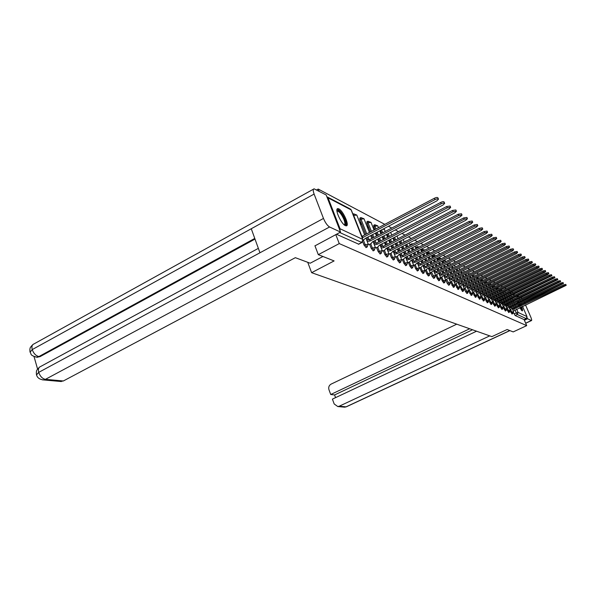 <?xml version="1.0" encoding="UTF-8"?>
<svg xmlns="http://www.w3.org/2000/svg" width="596" height="596" viewBox="0 0 596 596"><rect width="100%" height="100%" fill="white"/><g stroke="black" fill="none" stroke-linecap="round" stroke-linejoin="round"><path stroke-width="0.89" d="M510.31 311.157L512.009 313.98M506.965 309.562L508.708 312.483M503.546 307.931L505.341 310.941M500.044 306.262L501.892 309.369M496.461 304.549L498.36 307.76M492.788 302.783L494.755 306.113M489.033 300.98L491.059 304.429M485.181 299.118L487.282 302.708M481.233 297.203L483.408 300.935M477.18 295.221L479.445 299.132M473.015 293.172L475.377 297.277M468.724 291.004L471.212 295.37M464.209 288.501L465.521 291.638L466.944 293.426M459.784 286.438L462.518 291.511M455.247 284.314L458.026 289.462M450.591 282.146L453.407 287.361M445.808 279.911L447.179 283.227L448.676 285.201M440.898 277.617L442.284 280.984L443.811 282.988M435.855 275.263L437.255 278.675L438.812 280.709M430.67 272.841L432.085 276.306L433.679 278.369M425.335 270.353L426.773 273.869L428.397 275.963M419.852 267.79L421.305 271.359L422.966 273.49M414.205 265.153L415.68 268.781L417.379 270.942M408.402 262.441L409.892 266.121L411.627 268.319M402.419 259.647L403.924 263.387L405.712 265.622M396.251 256.764L397.778 260.571L399.611 262.843M389.896 253.799L391.445 257.666L393.315 259.975M383.347 250.737L384.912 254.671L386.834 257.018M376.583 247.578L378.169 251.579L380.144 253.963M369.609 244.315L371.219 248.383L373.238 250.812M362.718 241.767L364.029 245.09L366.108 247.564M338.833 208.868L337.88 208.622C334.222 208.391 341.046 223.917 345.375 225.631L346.269 225.847C349.859 225.966 343.192 210.76 338.833 208.868M517.686 300.302L517.037 300.608M517.417 302.5L517.753 303.453M518.453 305.159L518.863 306.039M519.697 307.648L522.342 310.896C522.811 310.65 522.543 309.279 521.552 306.769M512.5 292.733L511.912 291.72M509.707 290.55L508.381 289.85M506.138 288.665L504.767 287.935M502.488 286.728L501.065 285.968M498.748 284.746L497.265 283.957M494.911 282.713L493.376 281.901M490.977 280.627L489.39 279.785M486.947 278.488L485.3 277.617M482.812 276.298L481.106 275.397M478.573 274.048L476.8 273.11M474.215 271.746L472.375 270.77M469.745 269.377L467.838 268.364M465.156 266.941L463.174 265.89M460.44 264.445L458.376 263.35M455.59 261.875L453.452 260.743M450.606 259.23L448.386 258.053M445.48 256.511L443.171 255.289M440.206 253.717L437.799 252.443M434.775 250.841L432.271 249.515M429.18 247.876L426.572 246.498M423.413 244.822L420.709 243.384M417.476 241.671L414.652 240.181M411.344 238.422L408.409 236.865M405.027 235.077L401.965 233.453M398.5 231.613L395.304 229.922M391.758 228.045L388.428 226.279M384.793 224.349L318.204 189.066L319.031 191.197M316.625 189.938L318.204 189.066M520.815 305.115L520.383 304.251M519.481 302.634L518.937 301.777M522.528 306.307L526.991 316.61L526.216 318.614L524.107 319.598L515.115 315.507L513.581 312.706M318.301 254.656L334.11 260.921L311.619 272.677L491.864 336.636L507.136 329.514L513.193 331.912L526.708 325.632L339.258 243.593L318.301 254.656L314.919 245.723M519.131 298.454L519.548 299.416M520.293 301.136L520.688 302.06M521.425 303.751L521.813 304.645M524.107 319.598L526.708 325.632M516.888 296.212L518.133 296.815M339.996 230.645L340.025 228.73L328.031 197.827L326.802 196.628M335.794 234.615L339.258 243.593M368.291 244.196L369.207 244.524M360.275 223.88L361.243 224.364L360.647 222.852L360.006 223.195M375.398 247.504L376.195 247.78M367.471 227.486L368.321 227.918L367.725 226.428L367.166 226.726M382.282 250.7L382.967 250.931M388.95 253.799L389.538 253.985M381.343 233.498L380.822 233.468M395.409 256.809L395.9 256.943M387.936 237.119L387.333 236.686M401.674 259.722L402.077 259.819M394.336 240.62L393.658 239.815M400.542 244.002L399.789 242.855M406.204 246.938L405.742 245.805M412.015 249.851L411.531 248.674M423.927 268.044L426.296 267.589L489.316 235.904L492.229 235.42L490.679 236.813L427.891 268.342L425.03 270.502M417.654 252.682L417.148 251.46M423.13 255.438L422.735 254.358M462.936 285.454L462.533 284.493M461.647 282.362L461.021 280.872L461.624 282.377M460.112 278.697L459.456 277.14L460.09 278.704M458.533 274.92L457.855 273.303L458.51 274.927M456.908 271.031L456.201 269.355L456.886 271.046M458.488 283.324L458.071 282.318M457.162 280.15L456.514 278.593M455.59 276.373L454.919 274.756M453.973 272.491L453.273 270.808M452.304 268.491L451.574 266.74M453.921 281.133L453.489 280.09M452.565 277.87L451.895 276.253M450.948 273.989L450.256 272.305M449.287 269.995L448.565 268.245M447.581 265.876L446.866 264.17L447.715 263.611M449.242 278.891L448.788 277.796M447.849 275.531L447.149 273.847M446.188 271.538L445.465 269.787M444.482 267.418L443.729 265.6M442.724 263.186L442.135 261.748L443.037 261.294L442.858 260.825M444.43 276.581L443.96 275.434M442.999 273.124L442.277 271.374M441.301 269.012L440.548 267.194M439.55 264.773L438.768 262.881M437.74 260.407L437.27 259.267L438.187 258.806L437.904 257.941M439.49 274.212L438.999 273.013M438.023 270.651L437.278 268.833M436.279 266.412L435.497 264.52M434.477 262.054L433.665 260.079M432.622 257.546L432.279 256.712L433.203 256.25L432.934 254.909M434.417 271.776L433.903 270.517M432.912 268.103L432.13 266.211M431.117 263.745L430.305 261.771M429.269 259.245L428.42 257.189M427.354 254.604L427.146 254.097L428.084 253.62L427.906 252.205L430.468 253.024M429.202 269.273L428.666 267.954M427.652 265.488L426.848 263.514M425.812 260.988L424.97 258.94M423.905 256.355L423.026 254.209M421.946 251.564L422.825 250.923L422.653 249.493L425.022 249.992M423.845 266.695L423.279 265.317M422.244 262.791L421.409 260.743M420.351 258.157L419.48 256.019M418.392 253.367L417.483 251.14M418.325 264.05L417.736 262.598M416.686 260.012L415.814 257.874M414.734 255.23L413.825 253.002M412.723 250.29L411.776 247.966M412.648 261.316L412.037 259.796M410.957 257.152L410.055 254.924M408.953 252.22L408.014 249.888M406.882 247.109L405.898 244.688M406.807 258.508L406.159 256.913M405.064 254.209L404.125 251.885M403 249.106L402.024 246.677M400.87 243.831L399.842 241.298M400.795 255.617L400.117 253.941M399 251.162L398.016 248.741M396.869 245.895L395.848 243.362M394.671 240.441L393.606 237.797M394.589 252.637L393.882 250.871M392.742 248.025L391.728 245.492M390.551 242.579L389.493 239.935M388.287 236.932L387.177 234.168M388.205 249.56L387.46 247.705M386.29 244.785L385.232 242.147M384.04 239.152L382.93 236.388M381.701 233.312L380.546 230.421M381.611 246.386L380.837 244.435M379.645 241.44L378.542 238.676M377.313 235.606L376.165 232.716M374.906 229.557L373.834 226.86L374.877 226.309L374.772 224.752L377.797 225.899M374.81 243.108L373.997 241.052M372.776 237.983L371.628 235.092M370.377 231.941L366.972 223.351L368.03 222.792L367.933 221.228L371.01 222.39M367.792 239.726L366.935 237.558M365.691 234.407L359.895 219.738L360.967 219.164L360.885 217.577L364.007 218.769M307.737 262.3L311.619 272.677M393.949 239.666L393.502 239.436M387.691 236.508L387.154 236.232M381.239 233.245L380.606 232.924M374.43 229.81L373.848 229.52M367.725 226.428L366.875 225.996M360.647 222.852L359.679 222.36M481.322 279.852L480.473 280.306M477.448 277.848L476.577 278.369M473.477 275.799L472.598 276.417M469.41 273.698L468.53 274.451M465.245 271.553L464.351 272.044M441.956 261.279L442.135 261.748M436.995 258.403L437.27 259.267M432.011 255.371L432.279 256.712M427.831 252.242L426.974 252.682L427.146 254.097M422.579 249.53L421.707 249.977L421.879 251.4M417.17 246.744L416.299 247.191L416.373 248.42M411.613 243.876L410.733 244.33L410.674 245.165M405.898 240.933L404.855 241.775M374.653 224.819L373.729 225.303L373.834 226.86M367.814 221.287L366.875 221.786L366.972 223.351M360.751 217.652L359.813 218.151L359.895 219.738M336.464 234.258L358.74 244.204M363.106 240.575L365.072 238.542L436.823 200.882L438.492 199.183C438.023 198.61 436.846 198.766 434.953 199.638L362.904 237.506L362.07 237.394M361.541 236.038L362.368 236.15L434.372 198.259C436.265 197.388 437.442 197.239 437.911 197.812L438.455 199.101M362.904 237.506L362.368 236.15M369.103 244.576L371.263 243.451L372.269 241.954L443.014 205.009L444.668 203.348C444.214 202.804 443.059 202.953 441.211 203.81L370.176 240.955L367.24 241.507M366.711 240.173L369.647 239.622L440.638 202.454C442.493 201.597 443.647 201.448 444.102 201.999L444.638 203.273M370.176 240.955L369.647 239.622M376.098 247.824L378.229 246.722L379.242 245.261L449.004 209.01L450.65 207.378L447.253 207.84L377.208 244.293L374.348 244.837M373.826 243.518L376.687 242.982L446.695 206.507L450.084 206.052L450.621 207.304M377.208 244.293L376.687 242.982M322.943 256.496L310.181 263.216L295.34 257.681L63.347 380.978L60.196 381.44M314.114 194.072L251.266 228.745L259.953 252.779L323.479 218.441L314.114 194.072C312.96 190.854 312.952 189.103 314.099 188.828L326.154 194.952L340.554 232.082L314.971 245.85M323.479 218.441C325.319 222.762 327.346 225.616 329.581 226.994L340.554 232.082M34.017 356.542L37.563 368.998M255.006 239.078L39.969 356.676L36.676 357.153M258.359 248.361L40.535 366.555C38.598 367.322 37.988 369.259 38.71 372.381L36.535 374.921C37.302 377.752 39.589 379.414 43.396 379.92L42.353 379.838M313.511 189.148L33.979 343.922C32.08 344.652 31.491 346.544 32.221 349.591L30.083 352.191C31.73 354.069 29.316 355.209 36.743 357.153L35.693 357.041M456.745 324.179L331.078 384.122C329.014 385.381 328.307 387.236 328.955 389.687L330.72 394.507L469.678 328.761M525.65 323.174L531.371 320.506L527.549 318.741L524.376 320.223M531.371 320.506L531.528 320.544C531.893 320.305 531.625 319.098 530.716 316.923L525.501 304.906M524.391 302.351L524.778 303.237M523.586 300.689L523.087 299.81M522.007 298.246L521.031 297.553M518.922 296.443L517.73 295.817M517.641 295.854L518.036 296.763M527.058 317.608L527.549 318.741M476.562 331.205L332.412 399.119L334.192 403.969L337.79 406.554L339.206 406.211L346.053 406.845L509.789 330.564M472.553 329.782L334.579 394.947L335.563 397.636M334.579 394.947L330.72 394.507M489.726 335.883L339.206 406.211M336.919 210.813L336.949 210.731C338.93 209.703 341.515 212.586 344.712 219.38C346.097 223.232 346.045 225.139 344.54 225.102M344.212 224.834C345.173 224.379 345.084 222.613 343.944 219.529C341.702 214.485 339.511 211.662 337.381 211.059L336.956 211.237M346.067 225.839C346.663 224.774 346.38 222.703 345.218 219.633C342.491 213.472 339.802 209.971 337.15 209.121M518.215 302.12L518.788 302.962M519.705 304.571L520.137 305.435M519.734 305.629L519.302 304.757M518.371 303.163L517.775 302.328M521.999 310.784L521.001 307.029M520.263 305.375L519.831 304.511M518.93 302.895L518.378 302.045M520.867 307.096L521.552 310.382M521.135 309.883L520.457 307.29M382.87 250.976L384.979 249.895L385.992 248.465L454.8 212.876L456.432 211.282L453.109 211.751L384.018 247.526L381.231 248.055M380.717 246.759L383.504 246.23L452.55 210.433L455.873 209.971L456.402 211.208M384.018 247.526L383.504 246.23M389.441 254.03L391.512 252.965L392.533 251.564L460.41 216.624L462.034 215.059L458.778 215.529L390.626 250.663L387.899 251.177M387.393 249.895L390.112 249.381L458.227 214.232L461.483 213.763L462.004 214.985M390.626 250.663L390.112 249.381M395.804 256.995L397.852 255.945L398.873 254.574L465.848 220.252L467.458 218.717L464.269 219.186L397.025 253.695L394.366 254.201M393.859 252.942L396.519 252.436L463.718 217.912L466.914 217.443L467.428 218.65M397.025 253.695L396.519 252.436M401.98 259.863L404.006 258.835L405.027 257.494L471.123 223.768L472.717 222.263L469.588 222.74L403.231 256.645L400.639 257.137M400.132 255.893L402.725 255.401L469.045 221.481L472.181 221.004L472.688 222.196M403.231 256.645L402.725 255.401M407.977 262.65L409.973 261.637L410.994 260.325L476.234 227.173L477.821 225.705L474.744 226.182L409.251 259.498L406.718 259.983M406.226 258.761L408.759 258.277L474.207 224.938L477.284 224.461L477.791 225.638M409.251 259.498L408.759 258.277M413.795 265.362L415.77 264.363L416.79 263.074L481.195 230.481L482.767 229.035L479.75 229.52L415.099 262.277L412.626 262.747M412.134 261.54L414.607 261.07L479.221 228.298L482.238 227.821L482.738 228.976M415.099 262.277L414.607 261.07M419.45 267.991L421.402 267.008L422.422 265.749L486.008 233.692L487.565 232.276L484.6 232.76L420.776 264.967L418.355 265.436M417.87 264.244L420.292 263.775L484.086 231.553L487.051 231.069L487.543 232.216M420.776 264.967L420.292 263.775M423.443 266.866L425.812 266.412L488.802 234.712L491.715 234.235L492.207 235.36M426.296 267.589L425.812 266.412M430.334 273.005L433.21 270.867L495.224 239.845L496.759 238.475L493.898 238.959L431.653 270.13L429.343 270.584M428.867 269.422L431.176 268.975L493.391 237.782L496.252 237.305L496.736 238.415M431.653 270.13L431.176 268.975M434.633 277.9L435.564 275.389L438.38 273.318L499.634 242.788L501.162 241.44L498.345 241.924L436.868 272.603L434.603 273.05M434.134 271.903L436.399 271.463L497.846 240.769L500.655 240.285L501.139 241.387M436.868 272.603L436.399 271.463M438.768 273.124L440.668 277.736L443.409 275.71L503.925 245.649L505.438 244.33L502.674 244.814L441.941 275.009L439.721 275.449M439.259 274.316L441.472 273.884L502.175 243.667L504.946 243.19L505.415 244.271M441.941 275.009L441.472 273.884M445.622 280.001L448.304 278.034L508.105 248.435L509.602 247.139L506.883 247.623L446.873 277.349L444.705 277.781M444.243 276.663L446.411 276.239L506.391 246.491L509.111 246.006L509.58 247.079M446.873 277.349L446.411 276.239M450.449 282.213L453.072 280.291L512.165 251.14L513.655 249.866L510.973 250.35L451.679 279.628L449.555 280.053M449.101 278.95L451.224 278.533L510.489 249.24L513.163 248.755L513.625 249.813M451.679 279.628L451.224 278.533M455.15 284.366L457.713 282.497L516.114 253.777L517.596 252.525L514.959 253.009L456.357 281.848L454.279 282.266M453.824 281.178L455.91 280.768L514.482 251.907L517.112 251.43L517.574 252.473M456.357 281.848L455.91 280.768M459.725 286.467L462.243 284.642L519.965 256.347L521.433 255.11L518.84 255.595L460.917 284.016L458.875 284.419M458.428 283.346L460.47 282.944L518.364 254.507L520.956 254.03L521.411 255.066M460.917 284.016L460.47 282.944M464.187 288.509L466.646 286.736L523.713 258.85L525.165 257.636L522.617 258.12L465.357 286.125L463.36 286.52M462.913 285.462L464.917 285.059L522.148 257.04L524.696 256.563L525.15 257.584M465.357 286.125L464.917 285.059M468.538 290.505L470.944 288.769L527.363 261.286L528.808 260.094L526.298 260.571L469.685 288.173L467.726 288.568M467.286 287.518L469.246 287.13L525.836 259.513L528.347 259.036L528.794 260.042M469.685 288.173L469.246 287.13M472.777 292.45L475.139 290.759L530.924 263.663L532.362 262.486L529.889 262.963L473.909 290.178L471.987 290.565M471.548 289.529L473.477 289.142L529.427 261.92L531.9 261.443L532.34 262.441M473.909 290.178L473.477 289.142M476.912 294.35L479.221 292.703L534.396 265.972L535.819 264.818L533.383 265.302L478.029 292.129L476.137 292.517M475.705 291.489L477.597 291.109L532.928 264.266L535.364 263.79L535.804 264.773M478.029 292.129L477.597 291.109M480.95 296.205L483.214 294.595L537.786 268.237L539.194 267.097L536.795 267.574L482.045 294.037L480.19 294.417M479.765 293.403L481.62 293.031L536.34 266.554L538.747 266.077L539.179 267.053M482.045 294.037L481.62 293.031M484.883 298.015L487.111 296.443L541.086 270.435L542.494 269.317L540.125 269.794L485.971 295.899L484.146 296.272M483.721 295.273L485.546 294.901L539.678 268.781L542.04 268.312L542.472 269.273M485.971 295.899L485.546 294.901M488.727 299.781L490.91 298.246L544.312 272.588L545.705 271.485L543.373 271.962L489.8 297.717L488.012 298.082M487.588 297.091L489.376 296.726L542.926 270.964L545.258 270.487L545.683 271.441M489.8 297.717L489.376 296.726M492.482 301.509L494.62 300.004L547.463 274.689L548.841 273.601L546.539 274.078L493.54 299.49L491.782 299.855M491.365 298.872L493.123 298.514L546.1 273.087L548.402 272.618L548.827 273.564M493.54 299.49L493.123 298.514M496.155 303.2L498.249 301.725L551.903 275.672L549.639 276.142L497.191 301.226L495.462 301.583M495.053 300.615L496.781 300.257L549.199 275.166L551.471 274.696L551.889 275.628M497.191 301.226L496.781 300.257M499.739 304.847L501.795 303.409L554.898 277.684L552.656 278.153L500.759 302.917L499.061 303.267M498.651 302.314L500.349 301.963L552.231 277.192L554.466 276.723L554.876 277.647M500.759 302.917L500.349 301.963M503.24 306.463L505.259 305.055L557.819 279.658L555.614 280.127L504.246 304.571L502.577 304.921M502.175 303.975L503.843 303.625L555.189 279.174L557.394 278.704L557.804 279.621M504.246 304.571L503.843 303.625M506.66 308.043L560.68 281.588L558.497 282.05L507.658 306.188L506.019 306.53M505.617 305.599L507.256 305.256L558.08 281.103L560.255 280.642L560.657 281.55M507.658 306.188L507.256 305.256M510.012 309.585L563.466 283.473L561.32 283.934L510.988 307.774L509.379 308.11M508.984 307.186L510.593 306.851L560.903 282.996L563.049 282.534L563.451 283.435M510.988 307.774L510.593 306.851M513.283 311.09L566.2 285.313L564.077 285.775L512.672 309.652M512.277 308.735L563.66 284.851L565.783 284.389L566.185 285.275M513.827 308.393L514.221 309.309L513.856 308.408M511.942 314.055L512.724 313.682L510.474 309.361M510.854 312.431L513.529 311.648L512.038 308.192M508.649 312.55L509.431 312.177L507.159 307.804M507.539 310.911L510.243 310.121L508.738 306.62M505.274 311.015L506.064 310.643L503.762 306.21M504.149 309.354L506.823 308.497L506.064 310.643M501.825 309.443L502.622 309.063L500.29 304.586M500.685 307.767L503.389 306.895L502.622 309.063M498.293 307.841L499.105 307.454L496.736 302.917M497.138 306.135L499.873 305.264L499.105 307.454M495.537 305.793L493.108 301.211M493.503 304.474L496.349 303.662L495.5 305.808L494.68 306.195M491.849 304.102L489.383 299.468M489.793 302.768L492.668 301.949L491.812 304.124L490.985 304.519M488.079 302.373L485.576 297.68M485.986 301.025L488.906 300.198L488.035 302.395L487.2 302.798M484.213 300.608L481.68 295.854M482.089 299.237L485.047 298.402L484.168 300.622L483.326 301.032M480.257 298.79L477.679 293.977M478.096 297.404L481.099 296.57L480.212 298.812L479.355 299.229M476.204 296.935L473.589 292.055M474.006 295.534L477.053 294.685L476.152 296.957L475.288 297.374M472.039 295.035L469.395 290.088M469.819 293.612L472.904 292.755L471.995 295.057L471.123 295.474M467.778 293.083L465.089 288.069M465.521 291.638L468.65 290.774L467.726 293.105L466.847 293.53M463.412 291.079L460.678 285.998M461.11 289.619L464.284 288.747L463.353 291.101L462.466 291.541M458.927 289.023L456.149 283.875M456.588 287.54L459.814 286.661L458.868 289.053L457.966 289.492M454.323 286.914L451.5 281.692M451.947 285.41L455.217 284.53L454.264 286.944L453.347 287.391M449.593 284.754L446.732 279.457M447.179 283.227L450.502 282.333L448.646 277.863M444.743 282.526L443.223 280.522L441.83 277.155M442.284 280.984L445.659 280.083L444.676 282.564L443.744 283.018M439.759 280.247L438.202 278.205L436.793 274.793M437.255 278.675L440.682 277.766L439.692 280.276L438.745 280.746M433.605 278.406L434.558 277.93L431.623 272.365M432.085 276.306L435.564 275.389M429.366 275.486L427.742 273.385L426.304 269.861M426.773 273.869L430.312 272.946L428.33 268.118M423.95 272.998L422.288 270.867L420.828 267.299M421.305 271.359L424.903 270.428L423.868 273.043L422.884 273.534M418.37 270.442L416.671 268.282L415.196 264.654M415.68 268.781L419.338 267.842L417.289 262.821M412.633 267.813L410.897 265.615L409.4 261.927M409.892 266.121L413.609 265.175L412.544 267.857L411.538 268.364M406.725 265.108L404.945 262.873L403.432 259.126M403.924 263.387L407.709 262.434L406.628 265.153L405.615 265.667M400.639 262.315L398.813 260.042L397.279 256.235M397.778 260.571L401.63 259.61L399.476 254.261M394.358 259.439L392.488 257.129L390.939 253.263M391.445 257.666L395.364 256.697L394.254 259.491L393.211 260.027M387.892 256.474L385.97 254.127L384.405 250.186M384.912 254.671L388.905 253.687L386.677 248.107M381.216 253.412L379.242 251.02L377.655 247.02M378.169 251.579L382.237 250.588L379.965 244.881M374.325 250.253L372.299 247.824L370.69 243.749M371.219 248.383L375.361 247.392L373.044 241.551M367.203 246.99L365.132 244.516L363.5 240.367M364.029 245.09L368.254 244.092L367.076 247.057L365.974 247.631M514.102 313.921L516.27 312.893L515.086 310.136M514.259 308.214L513.879 307.327M513.149 305.636L512.754 304.712M512.016 302.991L511.599 302.038M510.847 300.287L510.422 299.296M509.655 297.516L509.215 296.488M508.433 294.677L507.971 293.612M509.632 292.815L510.094 293.88M510.876 295.698L511.316 296.726M512.083 298.507L512.515 299.497M513.268 301.248L513.678 302.202M514.423 303.923L514.817 304.847M515.547 306.538L515.927 307.424M516.643 309.086L518.08 312.423L526.991 316.61M517.782 296.987L516.583 296.361M514.43 295.236L513.193 294.588M511.003 293.448L509.722 292.77M340.025 228.73L362.748 239.413L351.126 209.904L328.031 197.827M509.461 307L509.2 306.396M508.47 304.683L508.053 303.722M507.308 301.978L506.883 300.987M506.116 299.207L505.676 298.179M504.901 296.368L504.44 295.303M503.65 293.463L503.173 292.353M506.131 305.405L505.855 304.772M505.11 303.021L504.685 302.03M503.925 300.257L503.478 299.229M502.711 297.419L502.249 296.354M501.459 294.513L500.99 293.403M500.186 291.526L499.694 290.379M499.694 291.764L499.202 290.617L501.549 289.924L501.914 290.699M502.719 303.766L502.435 303.103M501.676 301.33L501.236 300.302M500.461 298.492L500.007 297.426M499.217 295.586L498.748 294.476M497.943 292.606L497.451 291.459M496.639 289.552L496.133 288.352M495.716 288.859L498.174 288.218L497.705 287.592M499.232 302.098L498.934 301.405M498.159 299.594L497.705 298.529M496.922 296.689L496.453 295.586M495.648 293.709L495.157 292.561M494.345 290.654L493.838 289.462M493.011 287.518L492.505 286.266M492.147 287.056L494.777 286.661M495.663 300.384L495.35 299.654M494.568 297.821L494.099 296.711M493.302 294.841L492.81 293.694M491.998 291.787L491.491 290.595M490.664 288.65L490.135 287.414M489.294 285.432L488.802 284.121M488.497 285.216L491.082 284.568M492.005 298.633L491.685 297.873M490.888 296.003L490.404 294.856M489.592 292.949L489.085 291.757M488.258 289.812L487.737 288.576M486.895 286.601L486.351 285.313M485.487 283.294L485.07 281.886M484.764 283.331L487.081 282.519M488.273 296.838L487.93 296.041M487.126 294.141L486.619 292.949M485.8 291.004L485.271 289.768M484.436 287.793L483.885 286.505M483.036 284.493L482.469 283.16M480.361 280.031L480.942 281.416L481.59 281.089L481.367 279.829L483.356 280.239M484.444 295.005L484.094 294.171M483.267 292.226L482.745 290.997M481.911 289.015L481.367 287.734M480.518 285.715L479.951 284.381M479.08 282.333L478.491 280.947M480.525 293.12L480.152 292.249M479.318 290.274L478.782 288.993M477.932 286.974L477.366 285.64M476.502 283.592L475.913 282.206M475.027 280.113L474.423 278.667M476.509 291.198L476.122 290.282M475.273 288.27L474.714 286.937M473.85 284.881L473.269 283.495M472.382 281.401L471.779 279.964M470.877 277.833L470.244 276.335M472.397 289.224L471.995 288.263M471.131 286.207L470.549 284.828M469.67 282.735L469.067 281.297M468.165 279.159L467.54 277.669M466.623 275.486L465.968 273.929M468.18 287.197L467.756 286.192M466.877 284.098L466.281 282.66M465.379 280.53L464.753 279.032M463.844 276.857L463.189 275.3M462.258 273.08L461.58 271.463M463.852 285.119L463.412 284.069M462.518 281.93L461.9 280.44M460.984 278.265L460.335 276.708M459.404 274.488L458.734 272.871M457.78 270.599L457.08 268.915M459.419 282.988L458.957 281.886M458.048 279.71L457.4 278.153M456.476 275.933L455.806 274.316M454.852 272.052L454.152 270.368M453.191 268.051L452.461 266.3M454.867 280.805L454.39 279.643M453.467 277.423L452.789 275.806M451.85 273.542L451.15 271.865M450.189 269.548L449.458 267.798M448.475 265.429L447.76 263.723L449.98 263.216L450.531 264.4M450.203 278.563L449.697 277.341M448.758 275.076L448.058 273.4M447.097 271.083L446.374 269.332M445.391 266.971L444.631 265.153M443.633 262.732L443.037 261.294L445.287 260.787L445.719 261.681M445.406 276.253L444.877 274.98M443.923 272.663L443.2 270.919M442.217 268.55L441.465 266.732M440.466 264.319L439.684 262.426M438.656 259.945L438.187 258.806L440.474 258.291L440.772 258.88M440.481 273.892L439.93 272.551M438.954 270.182L438.202 268.364M437.203 265.95L436.421 264.058M435.4 261.584L434.588 259.61M433.545 257.085L433.203 256.25L435.698 255.997M435.423 271.456L434.842 270.048M433.851 267.634L433.068 265.741M432.055 263.268L431.243 261.301M430.2 258.768L429.358 256.72M428.293 254.127L428.084 253.62L430.372 253.069M430.223 268.952L429.619 267.477M428.606 265.004L427.794 263.037M426.758 260.512L425.917 258.455M424.851 255.87L423.98 253.732M422.892 251.08L424.188 250.417M424.881 266.382L424.24 264.833M423.212 262.307L422.37 260.251M421.312 257.666L420.441 255.528M419.353 252.875L418.444 250.648M419.383 263.737L418.712 262.106M417.662 259.521L416.79 257.383M415.71 254.738L414.801 252.503M413.691 249.791L412.745 247.467M413.721 261.018L413.021 259.297M411.948 256.652L411.039 254.425M409.944 251.713L408.998 249.389M407.865 246.61L406.882 244.181M407.895 258.217L407.165 256.399M406.07 253.695L405.124 251.37M403.999 248.592L403.015 246.17M401.868 243.317L400.84 240.784M401.898 255.326L401.13 253.419M400.005 250.648L399.029 248.219M397.882 245.373L396.862 242.84M395.684 239.92L394.612 237.268M395.722 252.354L394.91 250.342M393.77 247.496L392.749 244.963M391.579 242.05L390.514 239.398M389.307 236.403L388.197 233.639M389.352 249.292L388.503 247.161M387.333 244.248L386.275 241.603M385.076 238.609L383.966 235.845M382.736 232.768L381.574 229.877M382.781 246.126L381.887 243.883M380.695 240.888L379.592 238.132M378.363 235.055L377.216 232.164M375.949 229.006L374.877 226.309L377.633 225.75L378.497 227.665M376.009 242.87L375.063 240.493M373.841 237.424L372.694 234.533M371.442 231.382L368.03 222.792L371.025 222.42L374.042 230.011M369.013 239.503L368.015 236.992M366.771 233.833L360.967 219.164L364.022 218.799L369.431 232.44M361.787 236.023L353.674 215.424L353.599 213.822L356.78 215.029L353.465 215.536M405.839 241.268L406.979 240.68M411.642 244.665L411.702 243.831L413.363 243.786M417.334 247.929L417.252 246.707L419.338 246.908M465.208 271.62L465.647 271.404M469.395 274.123L469.454 273.676L470.564 273.542M473.544 276.522L473.522 275.777L475.034 275.792M477.612 278.846L477.485 277.825L479.281 278.027M384.375 229.542L382.893 229.184M390.752 232.827L390.514 232.425M454.644 265.801L453.958 265.555M481.978 280.917L481.59 281.089M498.174 288.293L498.383 288.702M361.884 242.557L339.742 232.515M358.39 244.233L361.541 242.579L362.942 239.607L351.335 210.12L349.755 208.697L327.502 197.045M515.115 315.507L517.283 314.487L516.27 312.893L518.08 312.423L517.283 314.487L526.216 318.614M362.83 237.476L362.301 236.12M434.953 199.638L434.372 198.259M370.101 240.926L369.572 239.592M441.211 203.81L440.638 202.454M377.141 244.263L376.62 242.952M447.253 207.84L446.695 206.507M329.581 226.994L45.43 379.339L63.347 380.978M254.768 238.43L38.911 356.55L39.969 356.676M37.809 357.28L36.743 357.153L38.911 356.55C35.872 355.819 33.644 353.495 32.221 349.591L251.266 228.745M259.953 252.779L38.71 372.381C40.141 376.359 42.376 378.676 45.43 379.339L43.396 379.92L61.343 381.544M343.832 407.105L346.462 406.748M383.958 247.496L383.437 246.2M453.109 211.751L452.55 210.433M390.559 250.633L390.045 249.351M458.778 215.529L458.227 214.232M396.958 253.665L396.452 252.413M464.269 219.186L463.718 217.912M403.172 256.615L402.673 255.371M469.588 222.74L469.045 221.481M409.191 259.476L408.7 258.247M474.744 226.182L474.207 224.938M415.04 262.247L414.555 261.041M479.75 229.52L479.221 228.298M420.724 264.944L420.24 263.752M484.6 232.76L484.086 231.553M426.244 267.559L425.76 266.39M489.316 235.904L488.802 234.712M431.601 270.107L431.132 268.945M493.898 238.959L493.391 237.782M436.823 272.581L436.347 271.433M498.345 241.924L497.846 240.769M441.889 274.987L441.427 273.862M502.674 244.814L502.175 243.667M446.829 277.326L446.367 276.216M506.883 247.623L506.391 246.491M451.634 279.613L451.179 278.511M510.973 250.35L510.489 249.24M456.312 281.834L455.865 280.746M514.959 253.009L514.482 251.907M460.872 283.994L460.425 282.921M518.84 255.595L518.364 254.507M465.32 286.102L464.873 285.044M522.617 258.12L522.148 257.04M469.648 288.159L469.208 287.108M526.298 260.571L525.836 259.513M473.872 290.163L473.433 289.127M529.889 262.963L529.427 261.92M477.992 292.115L477.56 291.094M533.383 265.302L532.928 264.266M482.008 294.022L481.583 293.009M536.795 267.574L536.34 266.554M485.934 295.884L485.509 294.886M540.125 269.794L539.678 268.781M489.763 297.702L489.338 296.711M543.373 271.962L542.926 270.964M493.503 299.475L493.086 298.499M546.539 274.078L546.1 273.087M497.153 301.211L496.744 300.242M549.639 276.142L549.199 275.166M500.722 302.902L500.312 301.949M552.656 278.153L552.231 277.192M504.216 304.556L503.806 303.61M555.614 280.127L555.189 279.174M507.621 306.173L507.226 305.241M558.497 282.05L558.08 281.103M510.958 307.76L510.563 306.836M561.32 283.934L560.903 282.996M564.077 285.775L563.66 284.851M352.929 214.18L353.465 213.897M356.795 215.059L364.648 234.951M365.892 238.109L368.246 244.062M373.111 250.879L374.199 250.32L375.361 247.392M380.024 254.023L381.097 253.471L382.237 250.588M386.722 257.07L387.78 256.533L388.905 253.687M399.506 262.888L400.534 262.367L401.63 259.61M417.297 270.986L418.288 270.487L419.338 267.842M428.323 276L429.291 275.523L430.312 272.946M448.609 285.238L449.533 284.784L450.502 282.333M370.682 235.591L371.829 238.482M375.301 233.17L376.456 236.053M377.678 239.13L378.773 241.894M379.764 230.823L380.918 233.721M382.148 236.791L383.258 239.555M384.45 242.55L385.508 245.194M384.368 229.296L383.936 228.633M384.383 229.333L385.24 231.457M386.469 234.541L387.579 237.305M388.786 240.3L389.844 242.945M391.021 245.865L392.034 248.39M393.174 251.236L395.357 256.667M390.76 232.634L391.766 235.122M392.973 238.124L394.038 240.769M395.215 243.69L396.236 246.222M397.383 249.068L398.359 251.49M397.025 236.016L398.098 238.668M399.283 241.589L400.303 244.122M401.458 246.968L402.434 249.396M403.559 252.175L404.498 254.499M405.593 257.204L407.694 262.404M403.209 239.555L404.237 242.095M405.399 244.941L406.383 247.37M407.508 250.149L408.454 252.473M409.549 255.185L410.458 257.412M411.531 260.057L413.594 265.145M409.214 242.982L410.204 245.41M411.337 248.189L412.283 250.514M413.386 253.225L414.295 255.453M415.367 258.105L416.239 260.236M415.04 246.29L415.993 248.621M417.096 251.333L418.012 253.561M419.092 256.213L419.964 258.351M421.022 260.936L421.864 262.985M422.892 265.511L424.888 270.398M420.702 249.493L421.61 251.728M422.698 254.38L423.577 256.518M424.635 259.104L425.477 261.16M426.512 263.685L427.325 265.652M426.2 252.6L427.079 254.745M428.144 257.33L428.986 259.387M430.029 261.912L430.833 263.886M431.854 266.352L432.629 268.245M433.62 270.659L435.557 275.359M431.541 255.61L432.391 257.666M433.434 260.191L434.246 262.166M435.266 264.639L436.048 266.531M437.047 268.945L437.792 270.763M435.624 255.818L433.188 254.775M436.741 258.53L437.561 260.497M438.582 262.978L439.364 264.87M440.362 267.284L441.115 269.101M442.098 271.471L442.821 273.214M443.774 275.523L445.644 280.053M440.563 258.381L439.222 257.278M441.8 261.361L442.59 263.253M443.588 265.674L444.348 267.492M445.324 269.854L446.054 271.605M447.007 273.922L447.708 275.598M445.376 260.869L444.564 259.975M446.724 264.103L447.484 265.928M448.468 268.289L449.19 270.04M450.159 272.357L450.852 274.033M451.798 276.306L452.468 277.915M453.392 280.135L455.202 284.501M450.069 263.298L449.615 262.657M451.515 266.77L452.245 268.52M453.213 270.837L453.914 272.521M454.86 274.786L455.53 276.402M456.462 278.623L457.102 280.172M458.011 282.348L459.799 286.639M454.651 265.689L455.217 267.045M462.511 284.508L464.277 288.717M459.106 267.999L459.777 269.608M460.73 271.88L461.408 273.497M462.34 275.717L462.995 277.274M463.904 279.45L464.53 280.947M465.424 283.078L466.027 284.515M466.906 286.609L468.635 290.751M463.546 270.487L464.232 272.104M465.163 274.331L465.819 275.881M466.728 278.064L467.361 279.554M468.255 281.692L468.858 283.13M469.737 285.223L470.318 286.609M471.183 288.658L472.889 292.725M467.912 272.975L468.568 274.525M469.484 276.708L470.11 278.205M471.011 280.344L471.615 281.781M472.501 283.875L473.082 285.26M473.947 287.309L474.505 288.643M475.355 290.654L477.038 294.655M472.166 275.389L472.792 276.887M473.693 279.025L474.304 280.463M475.191 282.556L475.772 283.942M476.636 285.998L477.202 287.332M478.052 289.343L478.595 290.625M479.422 292.599L481.091 296.54M476.308 277.743L476.919 279.181M477.806 281.282L478.394 282.668M479.258 284.717L479.825 286.05M480.674 288.069L481.218 289.351M482.06 291.325L482.581 292.561M483.401 294.506L485.04 298.38M481.814 283.473L482.38 284.806M483.237 286.825L483.781 288.106M484.623 290.088L485.144 291.325M485.963 293.262L486.47 294.454M487.275 296.361L488.891 300.175M484.31 282.258L484.876 283.599M485.733 285.611L486.276 286.899M487.118 288.874L487.64 290.11M488.467 292.055L488.973 293.247M489.785 295.154L490.27 296.301M491.067 298.171L492.661 301.926M487.29 282.422L485.554 281.655M488.161 284.434L488.713 285.715M489.554 287.697L490.083 288.933M490.91 290.878L491.417 292.07M492.229 293.977L492.713 295.124M493.51 296.994L493.98 298.097M494.762 299.937L496.341 303.632M491.067 284.515L489.919 283.577M491.931 286.542L492.46 287.786M493.287 289.731L493.793 290.923M494.606 292.83L495.097 293.977M495.894 295.847L496.371 296.957M497.153 298.79L497.608 299.863M498.375 301.665L499.932 305.308M494.658 286.378L493.905 285.588M495.611 288.606L496.118 289.798M496.93 291.705L497.422 292.86M498.226 294.729L498.696 295.839M499.485 297.68L499.94 298.745M500.714 300.548L501.154 301.576M501.914 303.357L503.441 306.94M500.498 293.642L500.968 294.744M501.757 296.584L502.219 297.657M502.987 299.46L503.434 300.488M504.194 302.269L504.618 303.26M505.363 305.003L506.876 308.542M501.601 289.969L501.348 289.582M502.719 292.576L503.188 293.679M503.978 295.519L504.44 296.592M505.214 298.402L505.654 299.43M506.421 301.204L506.846 302.194M507.591 303.945L508.001 304.899M509.431 312.177L510.243 310.121M504.968 291.735L505.356 292.643M506.146 294.484L506.607 295.549M507.382 297.359L507.829 298.387M508.589 300.168L509.021 301.159M509.766 302.91L510.183 303.863M510.921 305.584L511.316 306.508M512.724 313.682L513.529 311.648M358.598 244.278L361.742 242.624L362.942 239.607M514.743 295.087L513.506 294.439M511.323 293.292L510.034 292.621M351.32 210.09L350.522 209.062M36.445 374.586L36.326 372.06C36.974 370.898 35.268 371.375 39.5 367.136M29.986 351.849L29.86 349.39C30.508 348.198 28.742 348.846 32.922 344.518M531.528 320.544L525.687 323.263M509.908 330.609L346.313 406.815L344.652 407.172L337.79 406.554M336.964 211.282L337.381 211.059"/></g></svg>
